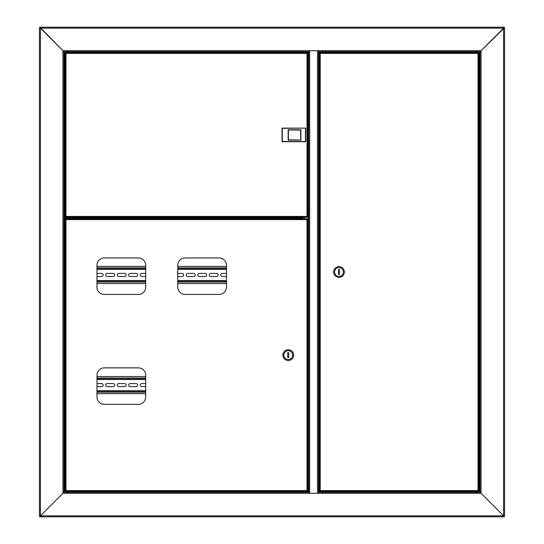 <?xml version="1.0" encoding="UTF-8"?>
<svg xmlns="http://www.w3.org/2000/svg" width="544" height="544" viewBox="0 0 544 544"><rect width="100%" height="100%" fill="white"/><g stroke="black" fill="none" stroke-linecap="round" stroke-linejoin="round"><path stroke-width="0.82" d="M68.326 491.966L68.326 492.32M66.334 217.654L64.41 217.654L64.41 51.68M64.41 492.32L64.41 218.634L67.497 218.634M64.41 218.634L63.92 218.634M504.07 27.2L503.581 28.179L504.07 27.2L39.93 27.2L40.419 28.179L39.44 27.69L40.419 28.179L40.419 515.821L63.92 492.32L63.92 51.68L62.941 50.701L63.92 51.68L308.598 51.68L308.598 50.701L481.059 50.701L480.08 51.68L480.08 492.32L481.059 493.299L480.08 492.32L318.634 492.32L318.634 493.299L308.598 493.299L308.598 492.32L63.92 492.32L62.941 493.299L62.941 50.701L308.598 50.701M504.56 516.31L503.581 515.821L504.56 516.31L504.56 27.69L503.581 28.179L40.419 28.179L62.941 50.701L39.93 27.2M39.44 27.69L39.44 516.31L40.419 515.821L39.44 516.31M63.92 217.654L64.41 217.654M308.598 493.299L62.941 493.299L40.419 515.821L503.581 515.821L504.07 516.8L503.581 515.821L503.581 28.179L481.059 50.701L481.059 493.299L503.581 515.821L481.059 493.299L318.634 493.299M318.634 50.701L318.634 51.68L480.08 51.68L504.56 27.69M480.08 51.68L479.59 51.68L479.59 492.32M476.558 51.68L479.59 51.68M258.441 51.68L67.442 51.68M467.84 51.68L466.813 51.68M70.611 52.17L304.191 52.17L304.191 51.68L260.494 51.68M322.918 52.564L322.918 51.68L323.041 52.17L474.545 52.17M323.041 52.564L323.041 52.17M304.191 52.17L304.191 52.564M309.699 50.701L318.512 50.762L318.512 493.238L318.634 50.762M318.634 493.238L309.699 493.299M308.72 401.744L308.72 416.432M308.72 50.762L308.72 493.238L309.699 493.238L309.699 50.762L308.598 50.762M304.314 492.32L304.314 491.436M304.314 218.783L304.314 217.26M304.314 52.564L304.314 51.68M322.918 491.436L322.918 492.32M504.07 516.8L39.93 516.8L40.419 515.821L39.93 516.8M323.041 492.32L323.041 491.83L473.389 491.83M323.041 491.436L323.041 491.83M68.422 492.32L68.422 491.966M70.611 491.83L304.191 491.83L304.191 492.32M304.191 491.83L304.191 491.436M63.92 218.511L71.264 218.511L71.264 217.777L63.92 217.777M252.124 218.294L252.124 218.783M252.613 218.294L252.613 218.783M266.812 218.783L266.812 218.294M266.322 218.783L266.322 218.294M83.504 218.783L83.504 218.294M83.014 218.783L83.014 218.294M324.312 491.436L321.13 491.436M324.312 52.564L321.13 52.564M475.524 491.436L477.115 491.436M478.482 491.436L478.026 490.606L478.482 491.436L319.77 491.436L320.226 490.606L319.396 491.062L320.226 490.606L478.026 490.606L478.026 53.394L478.856 52.938L478.026 53.394L320.226 53.394L319.77 52.564L478.482 52.564L478.026 53.394L478.482 52.564M319.77 491.436L320.226 490.606L320.226 53.394L319.77 52.564M478.516 491.062L478.026 490.606L478.516 491.062M478.856 491.062L478.856 52.938M319.736 52.938L320.226 53.394L319.736 52.938M319.396 52.938L319.396 491.062M474.545 51.68L474.545 52.176L477.516 52.176L476.503 52.176L476.503 51.68M476.503 492.32L476.503 491.966L473.538 491.966L474.545 492.32M474.647 491.966L474.246 491.966M344.366 272A5.386 5.386 0 0 0 338.98 266.614A5.386 5.386 0 0 0 333.594 272A5.386 5.386 0 0 0 338.98 277.386A5.386 5.386 0 0 0 344.366 272M343.386 272A4.406 4.406 0 0 0 338.98 267.594A4.406 4.406 0 0 0 334.574 272A4.406 4.406 0 0 0 338.98 276.406A4.406 4.406 0 0 0 343.386 272M338.49 269.552L338.49 274.448L339.47 274.448L339.47 269.552L338.49 269.552M69.006 52.034L66.484 52.034L69.006 52.034M68.476 52.564L69.006 52.564M304.511 52.564L306.102 52.564M65.518 52.564L65.974 53.394L65.518 52.564L307.462 52.564L307.006 53.394L307.836 52.938L307.006 53.394L65.974 53.394L65.974 216.43L65.144 216.886L65.974 216.43L307.006 216.43L307.462 217.26L65.518 217.26L65.974 216.43L65.518 217.26M307.462 52.564L307.006 53.394L307.006 216.43L307.462 217.26M65.484 52.938L65.974 53.394L65.484 52.938M65.144 52.938L65.144 216.886M307.496 216.886L307.006 216.43L307.496 216.886M307.836 216.886L307.836 52.938M307.836 141.277L308.72 141.032M308.72 128.792L307.836 128.547M70.462 217.79L66.334 217.648L70.462 217.79M305.708 128.105L305.708 141.719L282.057 141.719L282.057 128.105L305.708 128.105L282.302 128.35L282.302 141.474L305.463 141.474L305.463 128.35M300.662 139.808L300.662 130.016L288.422 130.016L288.422 139.808L300.907 140.053L288.177 140.053L288.177 129.771L300.907 129.771L300.907 140.053M302.92 491.436L306.102 491.436M66.885 491.436L70.067 491.436M304.511 218.783L305.538 218.783M104.312 294.426L138.339 294.426A7.344 7.344 0 0 0 145.683 287.082L145.683 265.295A7.344 7.344 0 0 0 138.339 257.951L104.312 257.951A7.344 7.344 0 0 0 96.968 265.295L96.968 287.082A7.344 7.344 0 0 0 104.312 294.426M185.096 294.426L219.123 294.426A7.344 7.344 0 0 0 226.467 287.082L226.467 265.295A7.344 7.344 0 0 0 219.123 257.951L185.096 257.951A7.344 7.344 0 0 0 177.752 265.295L177.752 287.082A7.344 7.344 0 0 0 185.096 294.426M104.312 404.342L138.339 404.342A7.344 7.344 0 0 0 145.683 396.998L145.683 375.21A7.344 7.344 0 0 0 138.339 367.866L104.312 367.866A7.344 7.344 0 0 0 96.968 375.21L96.968 396.998A7.344 7.344 0 0 0 104.312 404.342M65.518 218.783L65.974 219.613L65.518 218.783L307.462 218.783L307.006 219.613L307.836 219.157L307.006 219.613L65.974 219.613L65.974 490.606L65.144 491.062L65.974 490.606L307.006 490.606L307.462 491.436L65.518 491.436L65.974 490.606L65.518 491.436M307.462 218.783L307.006 219.613L307.006 490.606L307.462 491.436M65.484 219.157L65.974 219.613L65.484 219.157M65.144 219.157L65.144 491.062M307.496 491.062L307.006 490.606L307.496 491.062M307.836 491.062L307.836 219.157M282.866 355.11A5.386 5.386 0 0 0 288.252 360.495A5.386 5.386 0 0 0 293.638 355.11A5.386 5.386 0 0 0 288.252 349.724A5.386 5.386 0 0 0 282.866 355.11M283.846 355.11A4.406 4.406 0 0 0 288.252 359.516A4.406 4.406 0 0 0 292.658 355.11A4.406 4.406 0 0 0 288.252 350.703A4.406 4.406 0 0 0 283.846 355.11M288.742 357.558L288.742 352.662L287.762 352.662L287.762 357.558L288.742 357.558M66.334 491.586L70.611 491.586L66.484 491.436L66.484 491.966L70.462 491.966L66.484 491.966M67.198 491.966L69.754 491.966L67.198 491.966M71.264 218.294L302.614 218.294L302.206 217.457L303.042 217.858L303.042 217.26M302.614 217.947L71.264 217.947M302.695 217.26L302.695 217.858M81.546 218.294L81.546 218.783M264.853 218.294L264.853 218.783M254.082 218.294L254.082 218.783M226.467 268.831L177.752 268.831M145.683 268.831L96.968 268.831M96.968 281.071L145.683 281.071M177.752 281.071L226.467 281.071M226.467 273.408L222.278 273.408A1.544 1.544 0 0 0 220.735 274.951A1.544 1.544 0 0 0 222.278 276.488L226.467 276.488M210.773 273.408A1.544 1.544 0 0 0 209.229 274.951A1.544 1.544 0 0 0 210.773 276.488L216.648 276.488A1.544 1.544 0 0 0 218.192 274.951A1.544 1.544 0 0 0 216.648 273.408L210.773 273.408M199.267 273.408A1.544 1.544 0 0 0 197.724 274.951A1.544 1.544 0 0 0 199.267 276.488L205.142 276.488A1.544 1.544 0 0 0 206.686 274.951A1.544 1.544 0 0 0 205.142 273.408L199.267 273.408M187.762 273.408A1.544 1.544 0 0 0 186.218 274.951A1.544 1.544 0 0 0 187.762 276.488L193.637 276.488A1.544 1.544 0 0 0 195.18 274.951A1.544 1.544 0 0 0 193.637 273.408L187.762 273.408M177.752 276.488L182.131 276.488A1.544 1.544 0 0 0 183.675 274.951A1.544 1.544 0 0 0 182.131 273.408L177.752 273.408M145.683 273.408L141.739 273.408A1.544 1.544 0 0 0 140.196 274.951A1.544 1.544 0 0 0 141.739 276.488L145.683 276.488M130.234 273.408A1.544 1.544 0 0 0 128.69 274.951A1.544 1.544 0 0 0 130.234 276.488L136.109 276.488A1.544 1.544 0 0 0 137.652 274.951A1.544 1.544 0 0 0 136.109 273.408L130.234 273.408M118.728 273.408A1.544 1.544 0 0 0 117.184 274.951A1.544 1.544 0 0 0 118.728 276.488L124.603 276.488A1.544 1.544 0 0 0 126.147 274.951A1.544 1.544 0 0 0 124.603 273.408L118.728 273.408M107.222 273.408A1.544 1.544 0 0 0 105.679 274.951A1.544 1.544 0 0 0 107.222 276.488L113.098 276.488A1.544 1.544 0 0 0 114.641 274.951A1.544 1.544 0 0 0 113.098 273.408L107.222 273.408M96.968 276.488L101.592 276.488A1.544 1.544 0 0 0 103.136 274.951A1.544 1.544 0 0 0 101.592 273.408L96.968 273.408M96.968 283.519L145.683 283.519M177.752 283.519L226.467 283.519M226.467 266.383L177.752 266.383M145.683 266.383L96.968 266.383M145.683 378.991L96.968 378.991M96.968 391.231L145.683 391.231M145.683 383.568L141.739 383.568A1.544 1.544 0 0 0 140.196 385.111A1.544 1.544 0 0 0 141.739 386.648L145.683 386.648M130.234 383.568A1.544 1.544 0 0 0 128.69 385.111A1.544 1.544 0 0 0 130.234 386.648L136.109 386.648A1.544 1.544 0 0 0 137.652 385.111A1.544 1.544 0 0 0 136.109 383.568L130.234 383.568M118.728 383.568A1.544 1.544 0 0 0 117.184 385.111A1.544 1.544 0 0 0 118.728 386.648L124.603 386.648A1.544 1.544 0 0 0 126.147 385.111A1.544 1.544 0 0 0 124.603 383.568L118.728 383.568M107.222 383.568A1.544 1.544 0 0 0 105.679 385.111A1.544 1.544 0 0 0 107.222 386.648L113.098 386.648A1.544 1.544 0 0 0 114.641 385.111A1.544 1.544 0 0 0 113.098 383.568L107.222 383.568M96.968 386.648L101.592 386.648A1.544 1.544 0 0 0 103.136 385.111A1.544 1.544 0 0 0 101.592 383.568L96.968 383.568M96.968 393.679L145.683 393.679M145.683 376.543L96.968 376.543M317.533 493.238L317.533 50.762M308.23 51.68L308.23 128.792M308.23 141.032L308.23 492.32M319.002 492.32L319.002 51.68M265.832 218.294L265.832 218.783M253.103 218.783L253.103 218.294M82.525 218.294L82.525 218.783M477.666 52.326L473.389 52.564L477.666 52.564L477.516 52.176M473.389 491.586L477.666 491.824L473.538 491.436M70.611 52.414L66.334 52.176L70.462 52.564M70.462 217.26L66.334 217.648M70.611 491.586L66.334 491.824M302.206 217.26L70.611 217.457M71.998 218.294L71.998 218.783M80.322 218.783L80.322 218.294M255.306 218.294L255.306 218.783M263.629 218.783L263.629 218.294M96.968 269.321L145.683 269.321M177.752 269.321L226.467 269.321M226.467 280.582L177.752 280.582M145.683 280.582L96.968 280.582M96.968 282.05L145.683 282.05M177.752 282.05L226.467 282.05M226.467 267.852L177.752 267.852M145.683 267.852L96.968 267.852M96.968 379.481L145.683 379.481M145.683 390.742L96.968 390.742M96.968 392.21L145.683 392.21M145.683 378.012L96.968 378.012M69.455 51.68L69.455 52.034M67.497 51.68L67.497 52.034"/></g></svg>
